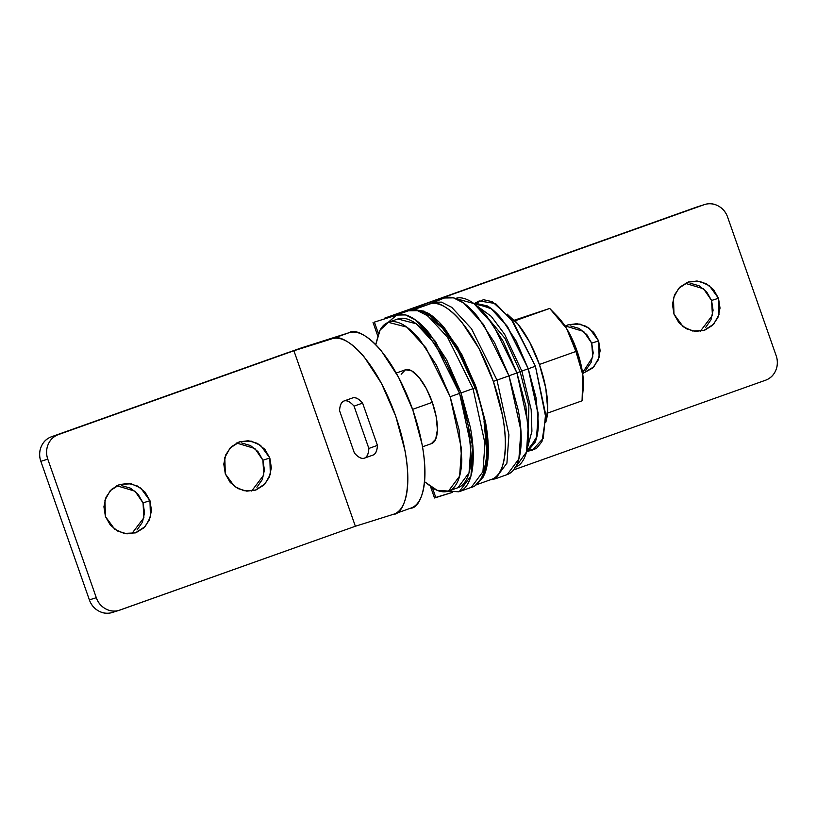 <?xml version="1.0" encoding="UTF-8"?>
<svg xmlns="http://www.w3.org/2000/svg" width="817" height="817" viewBox="0 0 817 817"><rect width="100%" height="100%" fill="white"/><g stroke="black" fill="none" stroke-linecap="round" stroke-linejoin="round"><path stroke-width="1.23" d="M700.302 331.283L712.444 315.311L711.566 300.462L718.5 298.276L718.991 314.606L713.741 324.114L703.866 330.487L692.602 331.008L683.196 326.749L673.974 314.126L672.452 304.332L674.546 294.825L679.948 287.053L687.822 282.192L696.983 280.987L706.031 283.622L713.588 289.688L718.5 298.276L720.022 308.07L717.918 317.578L712.526 325.36L704.642 330.221L695.481 331.426L686.443 328.791L678.886 322.715L673.974 314.126L673.474 297.797L678.733 288.299L688.608 281.926L699.873 281.395L709.279 285.654L718.5 298.276L711.566 300.462L706.644 291.873L699.097 285.797L690.048 283.162M582.531 372.746L592.774 357.009L591.692 343.14L598.626 340.955L599.127 357.284L593.867 366.792L582.644 373.532M395.224 315.556L374.39 322.102L378.445 333.673L374.39 322.102L395.224 315.556M430.528 486.626L434.501 497.972L435.849 497.604L432.448 487.902L435.849 497.604L452.73 492.294L435.788 497.42M475.841 484.879L484.256 474.973C486.738 469.254 488.076 461.789 488.29 452.598C488.495 443.396 487.555 433.153 485.461 421.878L476.209 387.513L461.942 354.721L444.826 328.495C438.862 321.234 433.071 316.016 427.475 312.829L413.535 309.837L423.982 311.114L439.035 322.041L457.663 347.082L475.371 385.175L486.217 426.229L487.994 458.296L483.296 476.995L475.862 484.869M697.759 206.691A19.577 18.178 72.6 0 0 697.095 206.915L704.04 204.74A19.577 18.178 -107.4 0 1 704.703 204.516A19.577 18.178 -107.4 0 1 727.63 217.118L776.15 355.671A19.577 18.178 -107.4 0 1 765.498 380.242L513.638 469.908L765.498 380.242C770.227 378.557 773.628 375.32 775.711 370.52C777.794 365.72 777.937 360.767 776.15 355.671L727.63 217.118C725.843 212.011 722.647 208.253 718.041 205.833C713.435 203.423 708.768 203.055 704.04 204.74L391.517 316.005L429.66 304.016C434.021 302.647 439.005 303.546 444.601 306.732C450.198 309.919 455.978 315.137 461.952 322.398L479.068 348.624L493.335 381.416L502.588 415.782C504.671 427.056 505.621 437.299 505.406 446.501C505.202 455.692 503.864 463.157 501.383 468.876C498.911 474.595 495.49 478.149 491.119 479.518C501.985 480.018 515.629 446.511 493.335 381.416C470.132 316.608 438.055 297.459 429.66 304.016L391.517 316.005L697.095 206.915L384.572 318.181L698.045 206.609M413.269 309.847L429.66 304.016L413.269 309.847M585.718 370.213L591.12 362.442L593.213 352.934L591.692 343.14L598.626 340.955L589.404 328.332L579.999 324.073L568.734 324.604L565.078 326.126L567.948 324.87L577.108 323.665L586.157 326.3L593.714 332.366L598.626 340.955L600.148 350.748L598.054 360.256L592.652 368.038L582.654 373.543M705.592 327.535L710.984 319.764L713.088 310.256L711.566 300.462L703.519 288.769L685.228 283.305M565.354 325.983L583.655 331.447L591.692 343.14L586.78 334.551L579.222 328.475L570.174 325.84M131.772 533.695L143.904 517.723L143.026 502.874L149.96 500.688L150.461 517.018L145.201 526.526L135.326 532.898L124.072 533.419L114.656 529.161L105.434 516.538L110.356 525.127L117.903 531.203L126.952 533.838L136.112 532.633L143.986 527.772L149.388 519.99L151.482 510.482L149.96 500.688L145.048 492.1L137.491 486.033L128.453 483.398L119.292 484.604L111.408 489.465L106.016 497.236L103.912 506.744L105.434 516.538L104.944 500.208L110.193 490.711L120.068 484.338L131.333 483.807L140.738 488.066L149.96 500.688L143.026 502.874L144.548 512.668L142.454 522.175L137.052 529.947M251.646 491.017L263.779 475.045L262.9 460.196L269.835 458.01L270.335 474.34L265.076 483.848L255.2 490.22L243.936 490.741L234.53 486.483L225.308 473.86L230.22 482.449L237.778 488.525L246.826 491.16L255.987 489.955L263.86 485.094L269.263 477.312L271.356 467.804L269.835 458.01L264.922 449.421L257.365 443.355L248.317 440.72L239.167 441.926L231.282 446.787L225.88 454.558L223.787 464.066L225.308 473.86L224.808 457.53L230.067 448.033L239.943 441.66L251.207 441.129L260.613 445.388L269.835 458.01L262.9 460.196L264.422 469.989L262.328 479.497L256.926 487.269M118.69 610.462L355.364 526.25L393.508 514.271C397.879 512.892 401.3 509.348 403.772 503.629C406.253 497.91 407.591 490.445 407.806 481.244C408.01 472.052 407.07 461.809 404.977 450.535L395.724 416.17L381.457 383.377L364.341 357.152C358.377 349.89 352.587 344.672 346.99 341.486C341.394 338.299 336.42 337.39 332.049 338.769L349.176 332.672C353.536 331.293 358.52 332.202 364.116 335.389C369.713 338.575 375.493 343.794 381.468 351.055L398.573 377.28L412.851 410.073C389.648 345.264 357.57 326.116 349.176 332.672L286.971 352.934L51.502 436.758L301.105 347.981L349.176 332.672L293.906 350.748L58.436 434.583L293.906 350.748L355.364 526.25L119.905 610.085C115.177 611.77 110.499 611.402 105.893 608.982C101.288 606.571 98.091 602.813 96.304 597.707L47.784 459.154C45.997 454.048 46.15 449.105 48.223 444.305C50.307 439.505 53.708 436.268 58.436 434.583L51.502 436.758L58.436 434.583A19.577 18.178 -107.4 0 0 47.784 459.154L96.304 597.707L89.37 599.882C91.157 604.988 94.353 608.747 98.959 611.167C103.565 613.577 108.232 613.945 112.96 612.26M51.502 436.758C46.773 438.443 43.372 441.68 41.289 446.48C39.206 451.28 39.063 456.233 40.85 461.329L89.37 599.882L40.85 461.329L47.784 459.154L40.85 461.329A19.577 18.178 72.6 0 1 51.502 436.758M121.519 485.574L130.557 488.209L138.114 494.285L143.026 502.874L134.989 491.18L116.698 485.717M241.383 442.896L250.431 445.531L257.988 451.607L262.9 460.196L254.863 448.502L236.562 443.039M412.851 410.073L422.093 444.438C424.186 455.712 425.136 465.956 424.922 475.147C424.717 484.348 423.38 491.814 420.898 497.533C418.427 503.252 415.005 506.795 410.634 508.174C421.501 508.674 435.144 475.157 412.851 410.073M293.906 350.748L355.364 526.25L393.508 514.271C404.374 514.771 418.018 481.254 395.724 416.17C372.532 351.361 340.444 332.213 332.049 338.769L293.906 350.748M411.094 508.021L393.508 514.271M119.905 610.085A19.577 18.178 -107.4 0 1 119.241 610.309A19.577 18.178 -107.4 0 1 96.304 597.707L89.37 599.882A19.577 18.178 72.6 0 0 112.297 612.484M448.472 491.078L437.136 490.312L424.554 481.734L433.633 488.607C439.025 491.671 443.825 492.549 448.033 491.221C452.24 489.904 455.539 486.483 457.918 480.978C460.308 475.463 461.595 468.274 461.799 459.42L459.072 429.834L450.167 396.735L461.544 449.023L459.614 476.107L448.472 491.078L457.888 487.718L469.04 472.757L470.97 445.673L459.583 393.385L435.236 344.325L416.251 323.787L397.818 318.977L388.392 322.337L406.835 327.137L425.82 347.674L450.167 396.735L459.583 393.385L450.167 396.735L436.421 365.148L419.938 339.892C414.188 332.897 408.623 327.872 403.23 324.809C397.838 321.735 393.038 320.867 388.831 322.184C384.623 323.512 381.335 326.923 378.945 332.437L375.759 344.682L380.079 330.109L388.392 322.337M398.257 318.834C402.464 317.507 407.254 318.385 412.646 321.449C418.038 324.523 423.604 329.547 429.354 336.543L445.837 361.798L459.583 393.385L468.488 426.484L471.215 456.06C471.021 464.924 469.724 472.114 467.334 477.618C464.955 483.133 461.656 486.544 457.449 487.872M583.369 386.686L582.817 374.778L583.338 387.299L582.072 400.81L547.492 413.116L582.072 400.81L582.817 374.778A48.938 18.168 -109.6 0 0 577.047 350.963L575.903 351.473L582.817 374.778L575.903 351.473L539.404 364.474L575.903 351.473L566.641 328.597L549.718 308.438L515.006 320.795L549.718 308.438L514.404 320.172L549.718 308.438L558.277 317.272L566.641 328.597L558.94 318.027M583.399 385.624A48.938 18.168 -109.6 0 0 582.817 374.778L577.047 350.963L566.641 328.597L575.903 351.473L577.047 350.963A48.938 18.168 -109.6 0 0 566.641 328.597A48.938 18.168 -109.6 0 0 559.614 318.804M431.519 443.6A39.155 14.532 -109.6 0 0 432.305 402.342L412.595 409.358L432.305 402.342A39.155 14.532 -109.6 0 0 405.344 369.805M567.774 330.507L567.437 329.935M431.376 443.651L435.696 439.168L437.391 429.752L436.196 416.813L432.305 402.342L426.3 388.535L419.09 377.495L411.788 370.898L405.498 369.754L401.167 374.237M364.392 458.153L372.95 455.1A30.341 11.264 -109.6 0 0 377.434 445.388L362.615 403.098L354.057 406.141L368.865 448.441L377.434 445.388L368.865 448.441A30.341 11.264 70.4 0 1 364.382 458.153A30.341 11.264 70.4 0 1 354.374 452.996L339.566 410.696A30.341 11.264 70.4 0 1 344.049 400.984A30.341 11.264 70.4 0 1 354.057 406.141L362.615 403.098A30.341 11.264 -109.6 0 0 352.607 397.93L344.039 400.984M368.865 448.441L354.057 406.141C350.258 401.79 346.97 400.054 344.192 400.933C341.404 401.801 339.862 405.058 339.566 410.696L354.374 452.996C358.173 457.336 361.461 459.072 364.239 458.204C367.027 457.326 368.569 454.078 368.865 448.441M372.807 455.151C375.585 454.283 377.127 451.025 377.434 445.388L362.615 403.098C358.816 398.747 355.528 397.011 352.75 397.879M473.043 388.647L447.563 337.309L427.7 315.822L417.518 310.654L408.408 310.797L417.518 310.654L427.7 315.822L447.563 337.309L473.043 388.647L475.351 387.789L473.043 388.647L484.961 443.376L482.939 471.705L471.266 487.371L482.939 471.705L484.961 443.376L473.043 388.647L461.054 392.916L473.043 388.647M388.157 322.419L396.419 315.066L405.528 314.923L415.71 320.09L435.584 341.577L461.054 392.916L470.378 427.557C472.492 438.923 473.441 449.238 473.227 458.511C473.023 467.784 471.664 475.3 469.172 481.07C466.681 486.84 463.229 490.414 458.827 491.793L448.216 491.16L459.287 491.64L470.949 475.974L472.972 447.645L461.054 392.916L446.674 359.868L429.425 333.438C423.41 326.116 417.579 320.856 411.942 317.65C406.304 314.433 401.28 313.524 396.878 314.902L388.146 322.419M444.775 330.865L461.299 356.192L475.075 387.871L456.632 347.909L442.334 328.015L426.198 314.78M482.857 472.338C485.247 466.813 486.544 459.603 486.748 450.718L484.011 421.061M475.075 387.871L475.351 387.789C486.319 420.112 489.649 446.848 485.359 467.988C481.693 479.814 477.005 486.278 471.266 487.371L459.287 491.64M516.895 372.818L520.123 371.674L505.069 338.493L480.171 308.928L505.069 338.493L520.123 371.674L528.885 406.049L528.078 443.478L528.885 406.049L520.123 371.674L516.895 372.818M507.132 314.085L517.968 324.186L529.682 342.129L539.434 364.566L545.766 388.085L547.707 409.092L545.705 422.43A63.624 23.611 -109.6 0 0 539.434 364.566A63.624 23.611 -109.6 0 0 514.404 320.172M506.775 474.728C511.176 473.339 514.628 469.765 517.12 463.995C519.612 458.235 520.97 450.718 521.175 441.446C521.389 432.173 520.439 421.848 518.325 410.491L509.001 375.851L497.012 380.119L508.93 434.838L506.908 463.178L495.245 478.833L506.908 463.178L508.93 434.838L497.012 380.119L493.325 381.396L497.012 380.119L471.542 328.771L451.678 307.284L441.486 302.127L432.377 302.259L441.486 302.127L451.678 307.284L471.542 328.771L497.012 380.119L509.001 375.851L483.531 324.512L463.668 303.015L453.476 297.858L444.366 297.991L428.179 304.486M490.414 479.783L495.245 478.833L507.234 474.565L518.897 458.909L520.919 430.569L509.001 375.851L494.622 342.793L477.373 316.363C471.358 309.051 465.527 303.791 459.889 300.574C454.252 297.368 449.227 296.448 444.826 297.837M455.62 298.409C459.828 297.082 464.628 297.96 470.02 301.024C475.402 304.098 480.978 309.122 486.728 316.118L503.211 341.373L516.947 372.96L508.981 375.789L516.947 372.96L492.743 324.094L473.86 303.536L455.437 298.471M515.507 467.212L526.475 452.056L528.323 425.014L516.947 372.96L525.862 406.059L528.579 435.645C528.385 444.499 527.088 451.689 524.708 457.193C522.318 462.708 519.02 466.119 514.812 467.447M528.242 450.596L536.943 436.441L538.097 413.055L528.242 368.773L521.838 371.061L531.173 409.583L531.918 431.233L527.312 448.492L531.918 431.233L531.173 409.583L521.838 371.061L520.102 371.612L521.838 371.061L504.62 334.255L491.231 316.332L476.403 305.507L491.231 316.332L504.62 334.255L521.838 371.061L528.242 368.773L507.786 327.076L491.803 309.01L475.8 303.291L474.013 303.638M474.156 303.75L490.292 307.866L506.918 325.82L528.242 368.773L536.034 397.716L538.413 423.574C538.24 431.325 537.106 437.606 535.023 442.426L527.986 450.739L535.023 442.426C537.106 437.606 538.24 431.325 538.413 423.574L536.034 397.716L528.242 368.773L516.232 341.159L501.822 319.069C496.787 312.962 491.916 308.56 487.208 305.885L475.617 303.332L487.208 305.885C491.916 308.56 496.787 312.962 501.822 319.069L516.232 341.159L528.242 368.773L535.411 366.23L512.974 321.541L495.551 303.546L479.16 300.952L474.197 303.607M476.158 303.219L483.419 299.686L492.345 301.698L511.054 318.926L535.411 366.23L545.715 417.221L541.947 441.64L536.35 448.625L528.568 450.422M526.802 451.372L532.327 450.29L543.285 438.259L545.582 414.035L535.411 366.23L528.242 368.773L538.199 414.556L536.483 438.249L526.689 451.28M491.579 479.365L475.617 485.043M377.699 335.777L373.042 322.49M697.698 206.711L704.632 204.536M119.302 610.289L112.368 612.464M583.399 385.461L583.358 386.85M559.706 318.916L558.593 317.619M405.303 369.825L396.265 373.042M431.56 443.59L422.522 446.807M475.351 387.789C467.365 365.311 457.561 346.551 445.908 331.508L431.631 316.965C421.317 310.072 413.576 308.019 408.408 310.797L396.419 315.066"/></g></svg>
